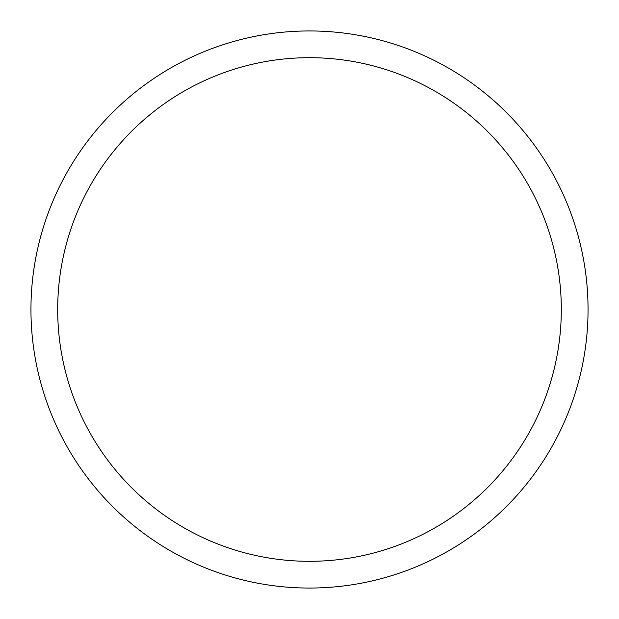 <?xml version="1.0" encoding="UTF-8"?>
<svg xmlns="http://www.w3.org/2000/svg" width="619" height="619" viewBox="0 0 619 619"><rect width="100%" height="100%" fill="white"/><g stroke="black" fill="none" stroke-linecap="round" stroke-linejoin="round"><path stroke-width="0.93" d="M57.691 309.5A251.809 251.809 0 0 1 435.405 91.426A251.809 251.809 0 0 1 435.405 527.574A251.809 251.809 0 0 1 57.691 309.5M30.95 309.5A278.55 278.55 0 0 1 309.5 30.95A278.55 278.55 0 0 1 588.05 309.5A278.55 278.55 0 0 1 309.5 588.05A278.55 278.55 0 0 1 30.95 309.5"/></g></svg>
